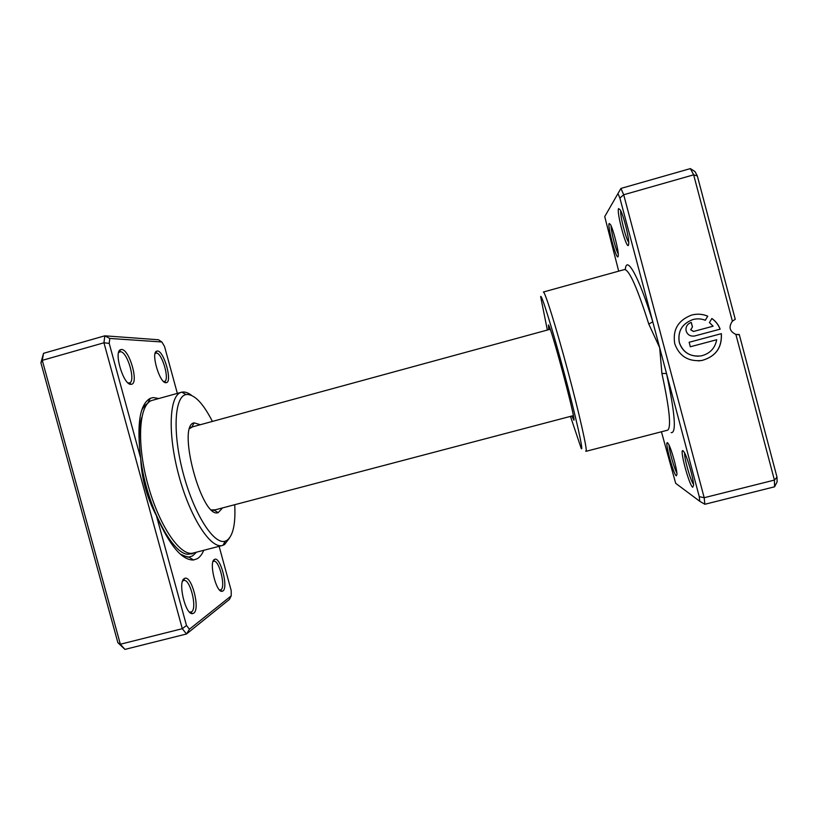 <?xml version="1.0" encoding="UTF-8"?>
<svg xmlns="http://www.w3.org/2000/svg" width="818" height="818" viewBox="0 0 818 818"><rect width="100%" height="100%" fill="white"/><g stroke="black" fill="none" stroke-linecap="round" stroke-linejoin="round"><path stroke-width="1.23" d="M177.353 393.397L164.53 346.454L161.852 341.975L109.786 338.447L109.203 343.366L140.676 458.223C136.586 424.092 139.796 404.123 150.297 398.315L153.242 397.568L158.804 398.53M203.733 550.31C202.066 554.307 199.929 557.099 197.312 558.694L193.498 559.993C181.974 560.31 169.612 545.534 156.402 515.657L186.484 625.473L189.439 629.226L231.208 595.872L231.208 590.576L219.122 546.322M184.275 578.592L184.633 578.408C191.545 574.686 200.522 608.929 193.743 613.163L192.608 613.623C185.492 615.402 177.496 581.68 184.275 578.592M189.531 612.13L191.586 611.864C197.588 608.193 189.97 578.091 183.651 580.494L182.537 581.199M214.357 559.492L214.623 559.348C220.359 556.189 228.611 587.508 222.956 590.964L222.107 591.312C216.187 592.886 208.682 562.007 214.357 559.492M219.602 590.034L220.993 589.788C226.013 586.792 218.948 559.205 213.692 561.271L212.966 561.68M121.545 349.501C129.541 349.102 139.285 384.02 131.269 384.296L131.074 384.307C123.692 385.707 113.334 351.771 120.543 349.685L121.545 349.501M128.027 382.906L129.377 382.967C136.197 381.842 127.383 351.28 120.348 351.72L118.61 352.538M157.383 351.004C163.999 350.615 172.854 382.507 166.177 382.671L166.034 382.681C159.899 383.908 150.594 352.814 156.627 351.147L157.383 351.004M163.559 381.474L164.418 381.474C170.103 380.595 162.117 352.609 156.279 353.018L155.083 353.519M222.588 507.906L218.181 512.63C201.76 519.328 176.555 425.248 194.122 422.845L200.308 424.726M212.404 421.423C203.304 403.632 194.837 394.634 186.985 394.45L186.044 394.593C174.387 396.464 172.322 432.967 183.355 473.847C194.244 514.757 214.275 545.34 225.308 541.138L226.852 540.442C233.089 535.851 235.717 523.939 234.715 504.716M229.674 537.774L224.521 544.594L222.486 545.453C210.799 549.267 190.001 517.467 178.723 475.084C167.301 432.742 169.418 394.808 181.432 392.262L182.854 392.016C185.512 391.842 188.396 392.937 191.504 395.319M181.432 392.262L152.383 400.309C139.326 403.141 136.187 441.239 147.577 483.428C158.815 525.667 180.573 557.089 193.293 553.009L222.486 545.453M231.208 595.872L229.388 599.441L186.504 633.991L124.95 649.4L120.358 644.236L42.28 360.349L43.538 353.315L40.9 362.803L42.28 360.349L103.947 342.783L104.806 335.82L43.538 353.315M109.786 338.447L104.806 335.82L158.436 339.756L161.852 341.975M189.439 629.226L186.504 633.991L182.302 628.694L120.358 644.236L117.884 642.703L40.9 362.803M186.484 625.473L182.302 628.694L103.947 342.783L109.203 343.366M124.95 649.4L117.884 642.703M192.383 426.904L189.766 428.509M211.565 509.9L215.022 509.829M140.676 458.223C141.606 478.489 146.851 497.63 156.402 515.657M661.435 431.781L675.688 483.326L699.758 501.281L699.257 496.659L666.527 373.529L661.905 373.448L659.666 347.681L648.786 324.071C637.365 288.059 629.298 269.879 624.574 269.531L543.346 292.026C544.727 290.799 555.984 326.627 567.815 370.83C579.665 415.023 587.835 451.679 586.025 451.311L585.657 451.055M571.874 416.014L573.96 420.227C575.524 418.049 550.882 326.075 548.438 324.971L548.735 329.664M698.562 356.208C688.797 356.096 682.365 351.536 679.277 342.507C677.488 331.3 682.038 323.652 692.928 319.552L692.979 319.531C682.089 323.631 677.539 331.29 679.329 342.497C682.999 352.558 690.3 357.026 701.22 355.881C709.86 353.713 715.024 348.335 716.691 339.736L690.331 346.781L689.134 342.282L721.364 333.652C722.161 347.65 715.668 356.597 701.885 360.493C688.316 361.812 679.267 356.219 674.738 343.724C672.488 329.828 678.112 320.278 691.588 315.073C697.13 313.601 702.519 313.969 707.754 316.167L705.31 320.267C701.302 318.693 697.192 318.447 692.989 319.531L692.928 319.552M698.153 360.891L701.824 360.493C715.586 356.607 722.079 347.66 721.292 333.672M694.85 335.922L694.635 335.983C690.423 336.566 687.59 334.92 686.149 331.024C685.474 326.822 687.181 323.948 691.271 322.415L692.457 326.914L690.75 329.787L693.603 331.433L713.102 326.198L709.431 322.578L711.875 318.478C715.709 321.218 718.48 324.777 720.167 329.143L694.789 335.942L720.167 329.143M694.165 336.075L694.789 335.942M693.47 331.464L690.689 329.797L692.457 326.914M628.408 245.369C626.199 248.805 616.22 211.289 618.623 208.57L620.32 209.94C623.49 215.318 628.991 237.108 628.766 243.365L628.408 245.369M620.739 210.778C619.972 215.615 625.821 238.692 628.745 242.425M618.03 256.811C616.24 259.705 607.181 225.656 609.175 223.498L610.433 224.5C613.183 229.03 618.541 250.032 618.306 255.339L618.03 256.811M611.097 225.86C610.831 230.676 615.729 249.827 618.234 253.815M692.703 487.242C689.083 485.35 679.185 448.09 682.989 450.708L684.196 452.201C687.509 457.477 693.633 479.082 693.572 485.289L692.703 487.242M684.666 453.049C684.022 457.753 690.453 480.514 693.521 484.338M676.302 475.831C673.347 474.348 664.349 440.513 667.498 442.732L668.388 443.837C671.23 448.284 677.079 469.123 676.956 474.389L676.302 475.831M669.093 445.196C668.93 449.91 674.226 468.816 676.854 472.865M570.473 416.382L581.24 448.509C583.878 452.569 576.128 417.579 564.236 373.161C552.375 328.744 541.24 293.059 540.647 296.648L547.344 330.043M671.159 432.62C676.578 433.325 675.034 413.632 666.527 373.529L619.891 198.038L623.694 194.756L704.186 497.712L774.421 480.084L735.873 334.419C729.574 331.382 728.409 326.975 732.376 321.198L693.654 174.837L690.382 168.6L620.934 188.426L623.694 194.756L693.654 174.837L697.345 175.993L735.249 319.296L732.376 321.198M690.382 168.6L695.014 171.586L697.345 175.993M699.257 496.659L704.186 497.712L704.86 504.266L774.574 486.812L774.421 480.084L776.998 477.129L777.1 481.894L774.574 486.812M619.891 198.038L617.968 193.559L604.727 216.606L618.694 271.157M737.713 334.726L739.267 334.501L776.998 477.129M735.873 334.419L739.267 334.501M617.968 193.559L620.934 188.426M704.86 504.266L699.758 501.281M692.396 326.934L691.21 322.425M720.096 329.153C718.419 324.807 715.658 321.269 711.844 318.529M705.259 320.247L707.754 316.167M707.682 316.188C702.447 313.979 697.069 313.621 691.527 315.094L691.19 315.196M690.32 346.771L716.691 339.736M625.31 269.551C626.373 254.48 639.001 276.658 652.784 321.811L648.786 324.071M192.905 553.101L190.788 553.653C175.492 560.391 146.514 507.835 140.676 458.366M140.543 457.334C138.518 440.381 138.927 427.047 141.749 417.333M196.484 552.191L192.598 555.872L188.917 557.078L181.76 555.402M142.424 408.151L147.905 403.08M586.025 451.311L667.621 430.176C671.445 427.732 669.543 408.816 661.905 373.448M190.788 553.653L191.77 553.98L193.692 552.907M183.385 580.575L184.633 578.408M213.488 561.332L214.623 559.348M129.101 383.029L131.269 384.296M164.203 381.515L166.177 382.671M186.044 394.593L181.852 392.159M225.308 541.138L222.895 545.34M128.426 383.233L128.988 383.08M214.112 510.135L212.383 510.596L214.112 510.135L218.181 512.63M191.841 427.037L190.113 427.507L191.841 427.037L194.122 422.845M118.753 352.057L119.459 351.863M189.888 612.467L190.584 612.283M155.604 353.151L156.627 351.147M119.438 351.883L120.543 349.685M220.216 590.095L222.107 591.312M190.563 612.273L192.608 613.623M180.164 554.021C185.563 556.475 188.477 557.498 188.917 557.078L193.498 559.993M141.718 410.145C146.156 403.162 146.657 404.593 147.782 403.131L150.297 398.315M550.207 329.265L192.066 426.976M573.346 415.626L214.326 510.074M738.981 334.582L738.01 334.726"/></g></svg>
